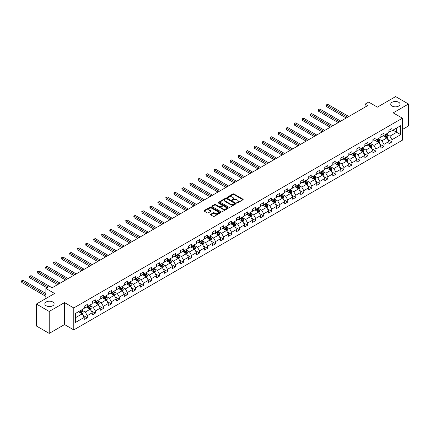 <?xml version="1.0" encoding="UTF-8"?>
<svg xmlns="http://www.w3.org/2000/svg" width="430" height="430" viewBox="0 0 430 430"><rect width="100%" height="100%" fill="white"/><g stroke="black" fill="none" stroke-linecap="round" stroke-linejoin="round"><path stroke-width="0.64" d="M236.892 202.869A0.5 0.29 0 0 0 237.596 202.869L242.955 199.778A0.715 0.414 0 0 0 243.165 199.482A0.715 0.414 0 0 0 242.955 199.192L233.877 193.951A0.715 0.414 0 0 0 232.867 193.951L227.508 197.048A0.5 0.29 0 0 0 228.212 197.451L228.905 197.053A2.284 1.317 0 0 1 232.135 197.053L232.893 197.488A2.284 1.317 0 0 1 233.56 198.424A2.284 1.317 0 0 1 232.893 199.353L232.2 199.756A0.5 0.29 0 0 0 232.904 200.16L233.597 199.762A2.284 1.317 0 0 1 236.828 199.762L237.586 200.197A2.284 1.317 0 0 1 238.252 201.132A2.284 1.317 0 0 1 237.586 202.062L236.892 202.465A0.5 0.29 0 0 0 236.892 202.869L236.892 202.465M52.761 301.978A4.655 2.688 0 0 0 47.692 301.398A4.655 2.688 0 0 0 44.822 303.876A4.655 2.688 0 0 0 46.182 305.778A4.655 2.688 0 0 0 51.251 306.359A4.655 2.688 0 0 0 54.126 303.876A4.655 2.688 0 0 0 52.761 301.978M398.685 102.265A4.655 2.688 0 0 0 393.611 101.679A4.655 2.688 0 0 0 390.741 104.162A4.655 2.688 0 0 0 392.101 106.059A4.655 2.688 0 0 0 397.175 106.645A4.655 2.688 0 0 0 400.045 104.162A4.655 2.688 0 0 0 398.685 102.265M210.716 214.28A0.715 0.414 0 0 0 210.506 214.575A0.715 0.414 0 0 0 210.716 214.866L213.264 216.338A0.715 0.414 0 0 0 214.274 216.338L220.23 212.898A0.715 0.414 0 0 0 220.439 212.608A0.715 0.414 0 0 0 220.23 212.318L211.146 207.072A0.715 0.414 0 0 0 210.136 207.072L204.185 210.512A0.715 0.414 0 0 0 203.976 210.802A0.715 0.414 0 0 0 204.185 211.092L207.26 212.871A0.715 0.414 0 0 0 208.27 212.871L210.818 211.399A0.715 0.414 0 0 0 211.028 211.108A0.715 0.414 0 0 0 210.818 210.818L209.292 209.937A1.908 1.102 0 0 1 208.733 209.157A1.908 1.102 0 0 1 209.91 208.136A1.908 1.102 0 0 1 211.99 208.378L217.972 211.829A1.908 1.102 0 0 1 218.531 212.608A1.908 1.102 0 0 1 217.349 213.624A1.908 1.102 0 0 1 215.269 213.387L214.274 212.812A0.715 0.414 0 0 0 213.264 212.812L210.716 214.28L210.716 214.866L213.264 213.404L213.264 212.812M402.437 129.473L408.5 125.974L408.5 104.012L395.648 96.594L377.406 107.129L368.666 102.087L365.065 104.162L367.639 105.646L52.041 287.853L49.471 286.369L45.876 288.444L45.876 298.538M49.213 311.444L49.213 333.406L64.532 324.564L64.532 302.602L49.213 311.444L36.367 304.026L54.61 293.491L45.876 288.444M64.532 302.602L73.783 307.944L402.437 118.196L402.437 140.158L73.783 329.901L73.783 307.944M408.5 104.012L393.181 112.859L402.437 118.196M228.959 207.276A0.715 0.414 0 0 0 229.964 207.276L235.919 203.841A0.715 0.414 0 0 0 236.129 203.546A0.715 0.414 0 0 0 235.919 203.256L226.836 198.015A0.715 0.414 0 0 0 225.831 198.015L219.875 201.45A0.715 0.414 0 0 0 219.666 201.74A0.715 0.414 0 0 0 219.875 202.035L228.959 207.276M218.332 202.981A0.5 0.29 0 0 1 218.843 203.051L228.067 208.373L222.122 211.807A0.715 0.414 0 0 1 221.111 211.807L212.028 206.561L212.028 205.981A0.715 0.414 0 0 0 211.823 206.271A0.715 0.414 0 0 0 212.028 206.561M212.028 205.981L214.575 204.508A0.715 0.414 0 0 1 215.586 204.508L219.268 206.636A0.715 0.414 0 0 0 220.278 206.636L221.971 205.658A0.715 0.414 0 0 0 222.176 205.368A0.715 0.414 0 0 0 221.971 205.078L218.134 202.863A0.5 0.29 0 0 1 218.843 202.455L228.072 207.787A0.715 0.414 0 0 1 228.282 208.077A0.715 0.414 0 0 1 228.072 208.367L228.072 207.787M49.213 333.406L36.367 325.988L36.367 304.026M83.011 315.319L87.301 317.797L87.301 315.631L92.235 312.782L92.235 314.948L95.32 313.169L95.32 310.998L100.255 308.149L100.255 310.32L103.34 308.536L103.34 306.37L108.274 303.521L108.274 305.687L111.359 303.908L111.359 301.742L116.294 298.893L116.294 301.059L119.373 299.28L119.373 297.114L124.308 294.265L124.308 296.431L127.393 294.647L127.393 292.481L132.327 289.632L132.327 291.798L135.412 290.019L135.412 287.853L140.347 285.004L140.347 287.17L143.432 285.391L143.432 283.225L148.366 280.376L148.366 282.542L151.451 280.763L151.451 278.597L156.386 275.748L156.386 277.914L159.465 276.13L159.465 273.964L164.4 271.115L164.4 273.281L167.485 271.502L167.485 269.336L172.419 266.487L172.419 268.653L175.504 266.874L175.504 264.708L180.439 261.859L180.439 264.025L183.524 262.241L183.524 260.075L188.458 257.226L188.458 259.392L191.543 257.613L191.543 255.447L196.478 252.598L196.478 254.764L199.558 252.985L199.558 250.819L204.492 247.97L204.492 250.136L207.577 248.357L207.577 246.191L212.511 243.342L212.511 245.508L215.597 243.724L215.597 241.558L220.531 238.709L220.531 240.875L223.616 239.096L223.616 236.93L228.55 234.081L228.55 236.247L231.636 234.468L231.636 232.302L236.57 229.453L236.57 231.619L239.65 229.84L239.65 227.669L244.584 224.82L244.584 226.992L247.669 225.207L247.669 223.041L252.603 220.192L252.603 222.358L255.689 220.579L255.689 218.413L260.623 215.564L260.623 217.73L263.708 215.951L263.708 213.785L268.642 210.936L268.642 213.103L271.722 211.318L271.722 209.152L276.657 206.303L276.657 208.469L279.742 206.69L279.742 204.524L284.676 201.675L284.676 203.841L287.761 202.062L287.761 199.896L292.696 197.048L292.696 199.214L295.781 197.434L295.781 195.268L300.715 192.42L300.715 194.586L303.8 192.801L303.8 190.635L308.735 187.786L308.735 189.952L311.815 188.173L311.815 186.007L316.749 183.158L316.749 185.325L319.834 183.546L319.834 181.379L324.768 178.531L324.768 180.697L327.853 178.912L327.853 176.746L332.788 173.897L332.788 176.064L335.873 174.284L335.873 172.118L340.807 169.269L340.807 171.436L343.892 169.656L343.892 167.49L348.827 164.642L348.827 166.808L351.907 165.029L351.907 162.862L356.841 160.014L356.841 162.18L359.926 160.395L359.926 158.229L364.86 155.38L364.86 157.547L367.946 155.768L367.946 153.601L372.88 150.753L372.88 152.919L375.965 151.14L375.965 148.974L380.899 146.125L380.899 148.291L383.985 146.512L383.985 144.34L388.919 141.492L388.919 143.658L391.999 141.878L391.999 139.712L400.738 134.671L400.738 125.646L396.627 128.022L396.627 132.295L400.738 134.671M87.301 317.797L84.216 319.576L84.216 317.41L75.481 322.457L75.481 313.432L84.216 308.391L84.216 306.224L87.301 304.44L87.301 306.606L92.235 303.757L92.235 301.591L95.32 299.812L95.32 301.978L100.255 299.129L100.255 296.963L103.34 295.184L103.34 297.35L108.274 294.502L108.274 292.335L111.359 290.551L111.359 292.723L116.294 289.874L116.294 287.702L119.373 285.923L119.373 288.089L124.308 285.24L124.308 283.074L127.393 281.295L127.393 283.461L132.327 280.613L132.327 278.446L135.412 276.667L135.412 278.833L140.347 275.985L140.347 273.819L143.432 272.034L143.432 274.2L148.366 271.351L148.366 269.185L151.451 267.406L151.451 269.572L156.386 266.724L156.386 264.558L159.465 262.778L159.465 264.945L164.4 262.096L164.4 259.93L167.485 258.15L167.485 260.317L172.419 257.468L172.419 255.302L175.504 253.517L175.504 255.683L180.439 252.835L180.439 250.668L183.524 248.889L183.524 251.055L188.458 248.207L188.458 246.041L191.543 244.261L191.543 246.428L196.478 243.579L196.478 241.413L199.558 239.628L199.558 241.794L204.492 238.946L204.492 236.779L207.577 235L207.577 237.166L212.511 234.318L212.511 232.152L215.597 230.373L215.597 232.539L220.531 229.69L220.531 227.524L223.616 225.745L223.616 227.911L228.55 225.062L228.55 222.896L231.636 221.111L231.636 223.277L236.57 220.429L236.57 218.263L239.65 216.483L239.65 218.65L244.584 215.801L244.584 213.635L247.669 211.856L247.669 214.022L252.603 211.173L252.603 209.007L255.689 207.222L255.689 209.394L260.623 206.54L260.623 204.374L263.708 202.595L263.708 204.761L268.642 201.912L268.642 199.746L271.722 197.967L271.722 200.133L276.657 197.284L276.657 195.118L279.742 193.339L279.742 195.505L284.676 192.656L284.676 190.49L287.761 188.705L287.761 190.872L292.696 188.023L292.696 185.857L295.781 184.078L295.781 186.244L300.715 183.395L300.715 181.229L303.8 179.45L303.8 181.616L308.735 178.767L308.735 176.601L311.815 174.822L311.815 176.988L316.749 174.139L316.749 171.973L319.834 170.189L319.834 172.355L324.768 169.506L324.768 167.34L327.853 165.561L327.853 167.727L332.788 164.878L332.788 162.712L335.873 160.933L335.873 163.099L340.807 160.25L340.807 158.084L343.892 156.3L343.892 158.466L348.827 155.617L348.827 153.451L351.907 151.672L351.907 153.838L356.841 150.989L356.841 148.823L359.926 147.044L359.926 149.21L364.86 146.361L364.86 144.195L367.946 142.416L367.946 144.582L372.88 141.733L372.88 139.567L375.965 137.783L375.965 139.949L380.899 137.1L380.899 134.934L383.985 133.155L383.985 135.321L388.919 132.472L388.919 130.306L391.999 128.527L391.999 130.693L400.738 125.646M86.478 307.084L90.182 309.218L85.247 312.067L81.544 309.933M84.216 307.203L85.247 307.794L87.301 306.606M85.247 312.067L87.301 315.631M90.182 309.218L92.235 312.782M94.498 302.451L98.201 304.59L93.267 307.439L89.564 305.3M92.235 302.575L93.267 303.166L95.32 301.978M93.267 307.439L95.32 310.998M98.201 304.59L100.255 308.149M102.517 297.823L106.215 299.963L101.281 302.811L97.583 300.672M100.255 297.942L101.281 298.538L103.34 297.35M101.281 302.811L103.34 306.37M106.215 299.963L108.274 303.521M110.537 293.195L114.235 295.329L109.301 298.178L105.603 296.044M108.274 293.314L109.301 293.905L111.359 292.723M109.301 298.178L111.359 301.742M114.235 295.329L116.294 298.893M118.551 288.568L122.254 290.702L117.32 293.55L113.617 291.416M116.294 288.686L117.32 289.277L119.373 288.089M117.32 293.55L119.373 297.114M122.254 290.702L124.308 294.265M126.57 283.934L130.274 286.074L125.34 288.922L121.636 286.783M124.308 284.053L125.34 284.649L127.393 283.461M125.34 288.922L127.393 292.481M130.274 286.074L132.327 289.632M134.59 279.306L138.293 281.446L133.354 284.294L129.656 282.155M132.327 279.425L133.354 280.021L135.412 278.833M133.354 284.294L135.412 287.853M138.293 281.446L140.347 285.004M142.609 274.679L146.307 276.812L141.373 279.661L137.675 277.527M140.347 274.797L141.373 275.388L143.432 274.2M141.373 279.661L143.432 283.225M146.307 276.812L148.366 280.376M150.629 270.045L154.327 272.185L149.393 275.033L145.695 272.894M148.366 270.169L149.393 270.76L151.451 269.572M149.393 275.033L151.451 278.597M154.327 272.185L156.386 275.748M158.643 265.418L162.346 267.557L157.412 270.405L153.709 268.266M156.386 265.536L157.412 266.132L159.465 264.945M157.412 270.405L159.465 273.964M162.346 267.557L164.4 271.115M166.663 260.79L170.366 262.923L165.432 265.772L161.728 263.638M164.4 260.908L165.432 261.499L167.485 260.317M165.432 265.772L167.485 269.336M170.366 262.923L172.419 266.487M174.682 256.162L178.38 258.296L173.446 261.144L169.748 259.01M172.419 256.28L173.446 256.871L175.504 255.683M173.446 261.144L175.504 264.708M178.38 258.296L180.439 261.859M182.702 251.528L186.4 253.668L181.465 256.517L177.767 254.377M180.439 251.647L181.465 252.243L183.524 251.055M181.465 256.517L183.524 260.075M186.4 253.668L188.458 257.226M190.721 246.901L194.419 249.04L189.485 251.889L185.787 249.749M188.458 247.019L189.485 247.615L191.543 246.428M189.485 251.889L191.543 255.447M194.419 249.04L196.478 252.598M198.735 242.273L202.439 244.407L197.504 247.255L193.801 245.121M196.478 242.391L197.504 242.982L199.558 241.794M197.504 247.255L199.558 250.819M202.439 244.407L204.492 247.97M206.755 237.645L210.458 239.779L205.524 242.627L201.821 240.494M204.492 237.763L205.524 238.354L207.577 237.166M205.524 242.627L207.577 246.191M210.458 239.779L212.511 243.342M214.774 233.012L218.472 235.151L213.538 238L209.84 235.86M212.511 233.13L213.538 233.726L215.597 232.539M213.538 238L215.597 241.558M218.472 235.151L220.531 238.709M222.794 228.384L226.492 230.518L221.557 233.372L217.859 231.232M220.531 228.502L221.557 229.093L223.616 227.911M221.557 233.372L223.616 236.93M226.492 230.518L228.55 234.081M230.808 223.756L234.511 225.89L229.577 228.738L225.874 226.605M228.55 223.874L229.577 224.465L231.636 223.277M229.577 228.738L231.636 232.302M234.511 225.89L236.57 229.453M238.827 219.123L242.531 221.262L237.596 224.111L233.893 221.971M236.57 219.241L237.596 219.837L239.65 218.65M237.596 224.111L239.65 227.669M242.531 221.262L244.584 224.82M246.847 214.495L250.55 216.634L245.616 219.483L241.913 217.344M244.584 214.613L245.616 215.21L247.669 214.022M245.616 219.483L247.669 223.041M250.55 216.634L252.603 220.192M254.866 209.867L258.564 212.001L253.63 214.85L249.932 212.716M252.603 209.985L253.63 210.576L255.689 209.394M253.63 214.85L255.689 218.413M258.564 212.001L260.623 215.564M262.886 205.239L266.584 207.373L261.65 210.222L257.952 208.088M260.623 205.357L261.65 205.948L263.708 204.761M261.65 210.222L263.708 213.785M266.584 207.373L268.642 210.936M270.9 200.606L274.603 202.745L269.669 205.594L265.966 203.454M268.642 200.724L269.669 201.321L271.722 200.133M269.669 205.594L271.722 209.152M274.603 202.745L276.657 206.303M278.919 195.978L282.623 198.117L277.689 200.966L273.985 198.827M276.657 196.096L277.689 196.693L279.742 195.505M277.689 200.966L279.742 204.524M282.623 198.117L284.676 201.675M286.939 191.35L290.642 193.484L285.708 196.333L282.005 194.199M284.676 191.468L285.708 192.059L287.761 190.872M285.708 196.333L287.761 199.896M290.642 193.484L292.696 197.048M294.958 186.717L298.656 188.856L293.722 191.705L290.024 189.565M292.696 186.84L293.722 187.432L295.781 186.244M293.722 191.705L295.781 195.268M298.656 188.856L300.715 192.42M302.978 182.089L306.676 184.228L301.742 187.077L298.044 184.938M300.715 182.207L301.742 182.804L303.8 181.616M301.742 187.077L303.8 190.635M306.676 184.228L308.735 187.786M310.992 177.461L314.695 179.595L309.761 182.444L306.058 180.31M308.735 177.579L309.761 178.171L311.815 176.988M309.761 182.444L311.815 186.007M314.695 179.595L316.749 183.158M319.012 172.833L322.715 174.967L317.781 177.816L314.077 175.682M316.749 172.951L317.781 173.543L319.834 172.355M317.781 177.816L319.834 181.379M322.715 174.967L324.768 178.531M327.031 168.2L330.735 170.339L325.8 173.188L322.097 171.049M324.768 168.318L325.8 168.915L327.853 167.727M325.8 173.188L327.853 176.746M330.735 170.339L332.788 173.897M335.051 163.572L338.749 165.711L333.814 168.56L330.116 166.421M332.788 163.69L333.814 164.287L335.873 163.099M333.814 168.56L335.873 172.118M338.749 165.711L340.807 169.269M343.07 158.944L346.768 161.078L341.834 163.927L338.136 161.793M340.807 159.062L341.834 159.654L343.892 158.466M341.834 163.927L343.892 167.49M346.768 161.078L348.827 164.642M351.084 154.316L354.788 156.45L349.853 159.299L346.15 157.165M348.827 154.434L349.853 155.026L351.907 153.838M349.853 159.299L351.907 162.862M354.788 156.45L356.841 160.014M359.104 149.683L362.807 151.822L357.873 154.671L354.169 152.532M356.841 149.801L357.873 150.398L359.926 149.21M357.873 154.671L359.926 158.229M362.807 151.822L364.86 155.38M367.123 145.055L370.821 147.189L365.887 150.043L362.189 147.904M364.86 145.173L365.887 145.765L367.946 144.582M365.887 150.043L367.946 153.601M370.821 147.189L372.88 150.753M375.143 140.427L378.841 142.561L373.906 145.41L370.208 143.276M372.88 140.546L373.906 141.137L375.965 139.949M373.906 145.41L375.965 148.974M378.841 142.561L380.899 146.125M383.162 135.794L386.86 137.933L381.926 140.782L378.228 138.643M380.899 135.912L381.926 136.509L383.985 135.321M381.926 140.782L383.985 144.34M386.86 137.933L388.919 141.492M392.923 130.156L396.627 132.295L389.945 136.154L386.242 134.015M388.919 131.284L389.945 131.881L391.999 130.693M389.945 136.154L391.999 139.712M64.532 324.564L73.783 329.901M365.065 104.162L365.065 107.129M75.481 317.706L82.162 313.852L78.459 311.712M82.162 313.852L84.216 317.41M387.709 139.401L391.999 141.878M379.69 144.034L383.985 146.512M371.671 148.662L375.965 151.14M363.651 153.29L367.946 155.768M355.637 157.917L359.926 160.395M347.617 162.551L351.907 165.029M339.598 167.179L343.892 169.656M331.578 171.806L335.873 174.284M323.564 176.434L327.853 178.912M315.545 181.068L319.834 183.546M307.525 185.696L311.815 188.173M299.506 190.323L303.8 192.801M291.486 194.957L295.781 197.434M283.472 199.584L287.761 202.062M275.453 204.212L279.742 206.69M267.433 208.84L271.722 211.318M259.414 213.474L263.708 215.951M251.394 218.101L255.689 220.579M243.38 222.729L247.669 225.207M235.361 227.362L239.65 229.84M227.341 231.99L231.636 234.468M219.322 236.618L223.616 239.096M211.302 241.246L215.597 243.724M203.288 245.879L207.577 248.357M195.268 250.507L199.558 252.985M187.249 255.135L191.543 257.613M179.229 259.763L183.524 262.241M171.21 264.396L175.504 266.874M163.196 269.024L167.485 271.502M155.176 273.652L159.465 276.13M147.157 278.285L151.451 280.763M139.137 282.913L143.432 285.391M131.123 287.541L135.412 290.019M123.104 292.169L127.393 294.647M115.084 296.802L119.373 299.28M107.065 301.43L111.359 303.908M99.045 306.058L103.34 308.536M91.031 310.691L95.32 313.169M237.091 202.944L237.586 202.659A2.284 1.317 0 0 0 238.252 201.724L238.252 201.132M233.56 198.424L233.56 199.015A2.284 1.317 0 0 1 232.893 199.95L232.399 200.235M242.955 199.192L242.955 199.778L233.877 194.543A0.715 0.414 0 0 0 232.867 194.543L227.706 197.526M235.919 203.256L235.919 203.841L226.836 198.606A0.715 0.414 0 0 0 225.831 198.606L219.886 202.041M234.656 203.75A0.5 0.29 0 0 0 234.656 203.347L226.685 198.741A0.5 0.29 0 0 0 225.981 198.741L225.25 199.165A2.284 1.317 0 0 0 224.578 200.095A2.284 1.317 0 0 0 225.25 201.03L230.695 204.175A2.284 1.317 0 0 0 233.925 204.175L234.656 203.75L234.656 204.347A0.5 0.29 0 0 0 234.801 204.142L234.801 203.546M224.578 200.095L224.578 200.692A2.284 1.317 0 0 0 225.25 201.622L225.25 201.03M234.656 204.347L233.925 204.766A2.284 1.317 0 0 1 230.695 204.766L225.25 201.622M212.038 206.567L214.575 205.105L214.575 204.508M222.176 205.368L222.176 205.965A0.715 0.414 0 0 1 221.971 206.255L220.278 207.228A0.715 0.414 0 0 1 219.268 207.228L215.586 205.105A0.715 0.414 0 0 0 214.575 205.105M223.089 208.84A1.908 1.102 0 0 0 225.169 209.082A1.908 1.102 0 0 0 226.352 208.061A1.908 1.102 0 0 0 225.793 207.281L223.686 206.067A0.715 0.414 0 0 0 222.675 206.067L220.988 207.045A0.715 0.414 0 0 0 220.778 207.335A0.715 0.414 0 0 0 220.988 207.625L223.089 208.84L223.089 209.437A1.908 1.102 0 0 0 225.169 209.673A1.908 1.102 0 0 0 226.352 208.657L226.352 208.061M220.778 207.335L220.778 207.926A0.715 0.414 0 0 0 220.988 208.222L220.988 207.625M223.089 209.437L220.988 208.222M218.531 212.608L218.531 213.199A1.908 1.102 0 0 1 217.349 214.221A1.908 1.102 0 0 1 215.269 213.979L214.274 213.404A0.715 0.414 0 0 0 213.264 213.404M208.733 209.157L208.733 209.749A1.908 1.102 0 0 0 209.292 210.528L209.292 209.937M210.818 210.818L210.818 211.399L209.292 210.528M220.219 212.904L211.146 207.668A0.715 0.414 0 0 0 210.136 207.668L204.196 211.098L204.185 210.512M387.269 138.637L387.876 137.095A1.924 1.113 -120 0 0 387.263 135.455L386.204 134.042M384.356 136.487L383.63 135.525M348.827 116.508L327.767 104.35L326.483 105.092L326.483 106.575L346.252 117.992M384.608 134.961L385.672 136.374A1.924 1.113 60 0 1 386.221 137.535L386.839 137.181A1.924 1.113 -120 0 0 386.285 136.02L385.226 134.601M384.742 134.88L385.92 136.455A0.984 0.564 60 0 1 386.097 136.751L386.839 137.181M326.483 106.575L326.198 104.925L347.542 117.25M326.198 104.925L327.767 104.35M379.249 143.265L379.862 141.723A1.924 1.113 -120 0 0 379.244 140.083L378.185 138.67M376.336 141.115L375.616 140.153M340.807 121.136L319.748 108.978L318.463 109.72L318.463 111.203L338.238 122.62M376.589 139.589L377.653 141.002A1.924 1.113 60 0 1 378.201 142.163L378.819 141.809A1.924 1.113 -120 0 0 378.271 140.648L377.207 139.234M376.723 139.513L377.9 141.083A0.984 0.564 60 0 1 378.083 141.379L378.819 141.809M318.463 111.203L318.178 109.559L339.523 121.878M318.178 109.559L319.748 108.978M371.23 147.893L371.842 146.356A1.924 1.113 -120 0 0 371.224 144.716L370.165 143.298M368.316 145.743L367.596 144.781M332.788 125.764L311.728 113.606L310.444 114.348L310.444 115.831L330.219 127.248M368.575 144.217L369.633 145.636A1.924 1.113 60 0 1 370.187 146.791L370.8 146.436A1.924 1.113 -120 0 0 370.252 145.281L369.187 143.862M368.709 144.141L369.886 145.711A0.984 0.564 60 0 1 370.063 146.012L370.8 146.436M310.444 115.831L310.164 114.186L331.503 126.506M310.164 114.186L311.728 113.606M363.21 152.526L363.823 150.984A1.924 1.113 -120 0 0 363.21 149.344L362.146 147.925M360.297 150.371L359.577 149.409M324.768 130.397L303.709 118.239L302.424 118.981L302.424 120.465L322.199 131.881M360.555 148.85L361.614 150.263A1.924 1.113 60 0 1 362.167 151.424L362.786 151.064A1.924 1.113 -120 0 0 362.232 149.909L361.173 148.49M360.689 148.769L361.866 150.339A0.984 0.564 60 0 1 362.044 150.64L362.786 151.064M302.424 120.465L302.145 118.814L323.484 131.139M302.145 118.814L303.709 118.239M355.191 157.154L355.803 155.612A1.924 1.113 -120 0 0 355.191 153.972L354.127 152.559M352.277 155.004L351.557 154.042M316.749 135.025L295.695 122.867L294.41 123.609L294.41 125.092L314.179 136.509M352.535 153.478L353.594 154.891A1.924 1.113 60 0 1 354.148 156.052L354.766 155.698A1.924 1.113 -120 0 0 354.212 154.537L353.154 153.123M352.67 153.397L353.847 154.972A0.984 0.564 60 0 1 354.024 155.268L354.766 155.698M294.41 125.092L294.125 123.448L315.464 135.767M294.125 123.448L295.695 122.867M347.177 161.782L347.784 160.245A1.924 1.113 -120 0 0 347.171 158.6L346.112 157.186M344.263 159.632L343.543 158.67M308.735 139.653L287.675 127.495L286.391 128.237L286.391 129.72L306.16 141.137M344.516 158.106L345.58 159.525A1.924 1.113 60 0 1 346.129 160.68L346.747 160.325A1.924 1.113 -120 0 0 346.193 159.165L345.134 157.751M344.65 158.03L345.827 159.6A0.984 0.564 60 0 1 346.005 159.895L346.747 160.325M286.391 129.72L286.106 128.076L307.45 140.395M286.106 128.076L287.675 127.495M339.157 166.41L339.77 164.873A1.924 1.113 -120 0 0 339.152 163.233L338.093 161.814M336.244 164.26L335.524 163.298M300.715 144.281L279.656 132.123L278.371 132.87L278.371 134.353L298.146 145.765M336.496 162.733L337.561 164.152A1.924 1.113 60 0 1 338.109 165.308L338.727 164.953A1.924 1.113 -120 0 0 338.179 163.798L337.115 162.379M336.631 162.658L337.808 164.228A0.984 0.564 60 0 1 337.991 164.529L338.727 164.953M278.371 134.353L278.086 132.703L299.43 145.023M278.086 132.703L279.656 132.123M331.138 171.043L331.75 169.501A1.924 1.113 -120 0 0 331.132 167.861L330.073 166.448M328.224 168.893L327.504 167.931M292.696 148.914L271.636 136.756L270.352 137.498L270.352 138.981L290.126 150.398M328.482 167.367L329.541 168.78A1.924 1.113 60 0 1 330.095 169.941L330.708 169.581A1.924 1.113 -120 0 0 330.159 168.426L329.095 167.007M328.617 167.286L329.794 168.861A0.984 0.564 60 0 1 329.971 169.157L330.708 169.581M270.352 138.981L270.072 137.331L291.411 149.656M270.072 137.331L271.636 136.756M323.118 175.671L323.731 174.128A1.924 1.113 -120 0 0 323.118 172.489L322.054 171.075M320.205 173.521L319.485 172.559M284.676 153.542L263.617 141.384L262.332 142.126L262.332 143.609L282.107 155.026M320.463 171.995L321.522 173.408A1.924 1.113 60 0 1 322.075 174.569L322.693 174.214A1.924 1.113 -120 0 0 322.14 173.053L321.081 171.64M320.597 171.919L321.774 173.489A0.984 0.564 60 0 1 321.952 173.784L322.693 174.214M262.332 143.609L262.053 141.964L283.392 154.284M262.053 141.964L263.617 141.384M315.099 180.299L315.711 178.762A1.924 1.113 -120 0 0 315.099 177.122L314.04 175.703M312.185 178.149L311.465 177.187M276.657 158.17L255.603 146.012L254.318 146.754L254.318 148.237L274.087 159.654M312.443 176.623L313.502 178.041A1.924 1.113 60 0 1 314.056 179.197L314.674 178.842A1.924 1.113 -120 0 0 314.12 177.681L313.062 176.268M312.578 176.547L313.755 178.117A0.984 0.564 60 0 1 313.932 178.418L314.674 178.842M254.318 148.237L254.033 146.592L275.372 158.912M254.033 146.592L255.603 146.012M307.084 184.932L307.692 183.39A1.924 1.113 -120 0 0 307.079 181.75L306.02 180.331M304.171 182.777L303.451 181.815M268.642 162.803L247.583 150.645L246.299 151.387L246.299 152.87L266.073 164.287M304.424 181.256L305.488 182.669A1.924 1.113 60 0 1 306.036 183.83L306.654 183.47A1.924 1.113 -120 0 0 306.101 182.315L305.042 180.896M304.558 181.175L305.735 182.745A0.984 0.564 60 0 1 305.913 183.046L306.654 183.47M246.299 152.87L246.014 151.22L267.358 163.545M246.014 151.22L247.583 150.645M299.065 189.56L299.678 188.018A1.924 1.113 -120 0 0 299.06 186.378L298.001 184.964M296.152 187.41L295.431 186.448M260.623 167.431L239.564 155.273L238.279 156.015L238.279 157.498L258.054 168.915M296.404 185.884L297.469 187.297A1.924 1.113 60 0 1 298.017 188.458L298.635 188.103A1.924 1.113 -120 0 0 298.087 186.942L297.022 185.529M296.539 185.803L297.716 187.378A0.984 0.564 60 0 1 297.899 187.674L298.635 188.103M238.279 157.498L237.994 155.853L259.338 168.173M237.994 155.853L239.564 155.273M291.046 194.188L291.658 192.651A1.924 1.113 -120 0 0 291.046 191.006L289.981 189.592M288.132 192.038L287.412 191.076M252.603 172.059L231.544 159.901L230.26 160.643L230.26 162.126L250.034 173.543M288.39 190.511L289.449 191.93A1.924 1.113 60 0 1 290.003 193.086L290.615 192.731A1.924 1.113 -120 0 0 290.067 191.57L289.003 190.157M288.525 190.436L289.702 192.006A0.984 0.564 60 0 1 289.879 192.301L290.615 192.731M230.26 162.126L229.98 160.481L251.319 172.801M229.98 160.481L231.544 159.901M283.026 198.816L283.639 197.279A1.924 1.113 -120 0 0 283.026 195.639L281.962 194.22M280.113 196.666L279.392 195.704M244.584 176.687L223.525 164.529L222.24 165.27L222.24 166.759L242.015 178.171M280.371 195.139L281.43 196.558A1.924 1.113 60 0 1 281.983 197.714L282.601 197.359A1.924 1.113 -120 0 0 282.048 196.204L280.989 194.785M280.505 195.064L281.682 196.634A0.984 0.564 60 0 1 281.86 196.935L282.601 197.359M222.24 166.759L221.961 165.109L243.299 177.429M221.961 165.109L223.525 164.529M275.012 203.449L275.619 201.906A1.924 1.113 -120 0 0 275.006 200.267L273.948 198.848M272.093 201.294L271.373 200.337M236.57 181.32L215.511 169.162L214.226 169.904L214.226 171.387L233.995 182.804M272.351 199.773L273.41 201.186A1.924 1.113 60 0 1 273.964 202.347L274.582 201.987A1.924 1.113 -120 0 0 274.028 200.831L272.969 199.412M272.486 199.692L273.663 201.261A0.984 0.564 60 0 1 273.84 201.562L274.582 201.987M214.226 171.387L213.941 169.737L235.28 182.062M213.941 169.737L215.511 169.162M266.992 208.077L267.6 206.534A1.924 1.113 -120 0 0 266.987 204.895L265.928 203.481M264.079 205.927L263.359 204.965M228.55 185.948L207.491 173.79L206.206 174.532L206.206 176.015L225.981 187.432M264.332 204.4L265.396 205.814A1.924 1.113 60 0 1 265.944 206.975L266.562 206.62A1.924 1.113 -120 0 0 266.009 205.459L264.95 204.046M264.466 204.32L265.643 205.895A0.984 0.564 60 0 1 265.821 206.19L266.562 206.62M206.206 176.015L205.922 174.37L227.266 186.69M205.922 174.37L207.491 173.79M258.973 212.705L259.586 211.168A1.924 1.113 -120 0 0 258.967 209.528L257.909 208.109M256.06 210.555L255.339 209.593M220.531 190.576L199.472 178.418L198.187 179.159L198.187 180.643L217.962 192.059M256.318 209.028L257.376 210.447A1.924 1.113 60 0 1 257.925 211.603L258.543 211.248A1.924 1.113 -120 0 0 257.995 210.087L256.93 208.674M256.447 208.953L257.624 210.523A0.984 0.564 60 0 1 257.806 210.824L258.543 211.248M198.187 180.643L197.902 178.998L219.246 191.318M197.902 178.998L199.472 178.418M250.953 217.338L251.566 215.796A1.924 1.113 -120 0 0 250.953 214.156L249.889 212.737M248.04 215.183L247.32 214.221M212.511 195.204L191.452 183.051L190.167 183.793L190.167 185.276L209.942 196.693M248.298 213.656L249.357 215.075A1.924 1.113 60 0 1 249.911 216.231L250.523 215.876A1.924 1.113 -120 0 0 249.975 214.72L248.911 213.301M248.432 213.581L249.61 215.15A0.984 0.564 60 0 1 249.787 215.451L250.523 215.876M190.167 185.276L189.888 183.626L211.227 195.951M189.888 183.626L191.452 183.051M242.934 221.966L243.547 220.423A1.924 1.113 -120 0 0 242.934 218.784L241.87 217.37M240.021 219.816L239.3 218.854M204.492 199.837L183.438 187.679L182.148 188.421L182.148 189.904L201.923 201.321M240.279 218.29L241.337 219.703A1.924 1.113 60 0 1 241.891 220.864L242.509 220.509A1.924 1.113 -120 0 0 241.956 219.348L240.897 217.929M240.413 218.209L241.59 219.784A0.984 0.564 60 0 1 241.767 220.079L242.509 220.509M182.148 189.904L181.869 188.254L203.207 200.579M181.869 188.254L183.438 187.679M234.92 226.594L235.527 225.057A1.924 1.113 -120 0 0 234.914 223.412L233.855 221.998M232.006 224.444L231.281 223.482M196.478 204.465L175.418 192.307L174.134 193.049L174.134 194.532L193.903 205.948M232.259 222.917L233.323 224.331A1.924 1.113 60 0 1 233.872 225.492L234.49 225.137A1.924 1.113 -120 0 0 233.936 223.976L232.877 222.563M232.393 222.842L233.571 224.412A0.984 0.564 60 0 1 233.748 224.707L234.49 225.137M174.134 194.532L173.849 192.887L195.188 205.207M173.849 192.887L175.418 192.307M226.9 231.222L227.513 229.684A1.924 1.113 -120 0 0 226.895 228.045L225.836 226.626M223.987 229.072L223.267 228.11M188.458 209.093L167.399 196.935L166.114 197.676L166.114 199.16L185.889 210.576M224.24 227.545L225.304 228.964A1.924 1.113 60 0 1 225.852 230.12L226.47 229.765A1.924 1.113 -120 0 0 225.917 228.609L224.858 227.19M224.374 227.47L225.551 229.04A0.984 0.564 60 0 1 225.728 229.34L226.47 229.765M166.114 199.16L165.829 197.515L187.174 209.835M165.829 197.515L167.399 196.935M218.881 235.855L219.494 234.312A1.924 1.113 -120 0 0 218.875 232.673L217.816 231.254M215.968 233.7L215.247 232.737M180.439 213.726L159.379 201.568L158.095 202.31L158.095 203.793L177.869 215.21M216.225 232.178L217.284 233.592A1.924 1.113 60 0 1 217.838 234.753L218.451 234.393A1.924 1.113 -120 0 0 217.902 233.237L216.838 231.818M216.36 232.098L217.532 233.667A0.984 0.564 60 0 1 217.714 233.968L218.451 234.393M158.095 203.793L157.81 202.143L179.154 214.468M157.81 202.143L159.379 201.568M210.861 240.483L211.474 238.94A1.924 1.113 -120 0 0 210.861 237.301L209.797 235.887M207.948 238.333L207.228 237.371M172.419 218.354L151.36 206.196L150.075 206.938L150.075 208.421L169.85 219.837M208.206 236.806L209.265 238.22A1.924 1.113 60 0 1 209.819 239.381L210.431 239.026A1.924 1.113 -120 0 0 209.883 237.865L208.824 236.452M208.34 236.726L209.517 238.301A0.984 0.564 60 0 1 209.695 238.596L210.431 239.026M150.075 208.421L149.796 206.776L171.135 219.096M149.796 206.776L151.36 206.196M202.842 245.111L203.454 243.573A1.924 1.113 -120 0 0 202.842 241.929L201.777 240.515M199.928 242.961L199.208 241.999M164.4 222.982L143.346 210.824L142.056 211.565L142.056 213.049L161.83 224.465M200.186 241.434L201.245 242.853A1.924 1.113 60 0 1 201.799 244.009L202.417 243.654A1.924 1.113 -120 0 0 201.863 242.493L200.805 241.079M200.321 241.359L201.498 242.928A0.984 0.564 60 0 1 201.675 243.224L202.417 243.654M142.056 213.049L141.776 211.404L163.115 223.724M141.776 211.404L143.346 210.824M194.828 249.739L195.435 248.201A1.924 1.113 -120 0 0 194.822 246.562L193.763 245.143M191.914 247.589L191.189 246.626M156.386 227.61L135.326 215.451L134.042 216.199L134.042 217.682L153.811 229.093M192.167 246.062L193.231 247.481A1.924 1.113 60 0 1 193.779 248.637L194.398 248.282A1.924 1.113 -120 0 0 193.844 247.126L192.785 245.707M192.301 245.987L193.478 247.556A0.984 0.564 60 0 1 193.656 247.857L194.398 248.282M134.042 217.682L133.757 216.032L155.101 228.351M133.757 216.032L135.326 215.451M186.808 254.372L187.421 252.829A1.924 1.113 -120 0 0 186.803 251.19L185.744 249.776M183.895 252.222L183.175 251.26M148.366 232.243L127.307 220.085L126.022 220.826L126.022 222.31L145.797 233.726M184.148 250.695L185.212 252.109A1.924 1.113 60 0 1 185.76 253.27L186.378 252.91A1.924 1.113 -120 0 0 185.83 251.754L184.766 250.335M184.282 250.615L185.459 252.19A0.984 0.564 60 0 1 185.642 252.485L186.378 252.91M126.022 222.31L125.737 220.66L147.081 232.985M125.737 220.66L127.307 220.085M178.789 259L179.401 257.457A1.924 1.113 -120 0 0 178.783 255.818L177.724 254.404M175.875 256.85L175.155 255.888M140.347 236.871L119.287 224.713L118.003 225.454L118.003 226.938L137.777 238.354M176.133 255.323L177.192 256.737A1.924 1.113 60 0 1 177.746 257.898L178.359 257.543A1.924 1.113 -120 0 0 177.81 256.382L176.746 254.969M176.268 255.248L177.445 256.817A0.984 0.564 60 0 1 177.622 257.113L178.359 257.543M118.003 226.938L117.723 225.293L139.062 237.613M117.723 225.293L119.287 224.713M170.769 263.628L171.382 262.09A1.924 1.113 -120 0 0 170.769 260.451L169.705 259.032M167.856 261.478L167.136 260.515M132.327 241.499L111.268 229.34L109.983 230.082L109.983 231.566L129.758 242.982M168.114 259.951L169.173 261.37A1.924 1.113 60 0 1 169.726 262.526L170.345 262.171A1.924 1.113 -120 0 0 169.791 261.01L168.732 259.596M168.248 259.876L169.425 261.445A0.984 0.564 60 0 1 169.603 261.746L170.345 262.171M109.983 231.566L109.704 229.921L131.042 242.24M109.704 229.921L111.268 229.34M162.75 268.261L163.362 266.718A1.924 1.113 -120 0 0 162.75 265.079L161.685 263.66M159.836 266.106L159.116 265.143M124.308 246.132L103.254 233.974L101.969 234.715L101.969 236.199L121.738 247.615M160.094 264.584L161.153 265.998A1.924 1.113 60 0 1 161.707 267.159L162.325 266.799A1.924 1.113 -120 0 0 161.771 265.643L160.713 264.224M160.229 264.504L161.406 266.073A0.984 0.564 60 0 1 161.583 266.374L162.325 266.799M101.969 236.199L101.684 234.549L123.023 246.874M101.684 234.549L103.254 233.974M154.736 272.889L155.343 271.346A1.924 1.113 -120 0 0 154.73 269.707L153.671 268.293M151.822 270.739L151.102 269.777M116.294 250.76L95.234 238.602L93.95 239.343L93.95 240.827L113.719 252.243M152.075 269.212L153.139 270.626A1.924 1.113 60 0 1 153.687 271.787L154.305 271.432A1.924 1.113 -120 0 0 153.752 270.271L152.693 268.857M152.209 269.132L153.386 270.707A0.984 0.564 60 0 1 153.564 271.002L154.305 271.432M93.95 240.827L93.665 239.182L115.009 251.502M93.665 239.182L95.234 238.602M146.716 277.517L147.329 275.979A1.924 1.113 -120 0 0 146.711 274.335L145.652 272.921M143.803 275.367L143.082 274.404M108.274 255.388L87.215 243.229L85.93 243.971L85.93 245.455L105.705 256.871M144.055 273.84L145.12 275.259A1.924 1.113 60 0 1 145.668 276.415L146.286 276.06A1.924 1.113 -120 0 0 145.738 274.899L144.674 273.485M144.19 273.765L145.367 275.334A0.984 0.564 60 0 1 145.55 275.63L146.286 276.06M85.93 245.455L85.645 243.81L106.989 256.13M85.645 243.81L87.215 243.229M138.697 282.144L139.309 280.607A1.924 1.113 -120 0 0 138.691 278.968L137.632 277.549M135.783 279.994L135.063 279.032M100.255 260.016L79.195 247.857L77.911 248.599L77.911 250.088L97.685 261.499M136.041 278.468L137.1 279.887A1.924 1.113 60 0 1 137.654 281.043L138.267 280.688A1.924 1.113 -120 0 0 137.718 279.532L136.654 278.113M136.176 278.393L137.353 279.962A0.984 0.564 60 0 1 137.53 280.263L138.267 280.688M77.911 250.088L77.631 248.438L98.97 260.757M77.631 248.438L79.195 247.857M130.677 286.778L131.29 285.235A1.924 1.113 -120 0 0 130.677 283.596L129.613 282.177M127.764 284.628L127.044 283.666M92.235 264.649L71.176 252.491L69.891 253.232L69.891 254.716L89.666 266.132M128.022 283.101L129.081 284.515A1.924 1.113 60 0 1 129.634 285.676L130.252 285.316A1.924 1.113 -120 0 0 129.699 284.16L128.64 282.741M128.156 283.021L129.333 284.596A0.984 0.564 60 0 1 129.511 284.891L130.252 285.316M69.891 254.716L69.612 253.066L90.95 265.391M69.612 253.066L71.176 252.491M122.657 291.406L123.27 289.863A1.924 1.113 -120 0 0 122.657 288.224L121.599 286.81M119.744 289.256L119.024 288.293M84.216 269.277L63.162 257.118L61.877 257.86L61.877 259.344L81.646 270.76M120.002 287.729L121.061 289.143A1.924 1.113 60 0 1 121.615 290.304L122.233 289.949A1.924 1.113 -120 0 0 121.679 288.788L120.62 287.374M120.137 287.648L121.314 289.223A0.984 0.564 60 0 1 121.491 289.519L122.233 289.949M61.877 259.344L61.592 257.699L82.931 270.019M61.592 257.699L63.162 257.118M114.643 296.034L115.251 294.496A1.924 1.113 -120 0 0 114.638 292.857L113.579 291.438M111.73 293.883L111.01 292.921M76.201 273.905L55.142 261.746L53.858 262.488L53.858 263.972L73.632 275.388M111.983 292.357L113.047 293.776A1.924 1.113 60 0 1 113.595 294.932L114.213 294.577A1.924 1.113 -120 0 0 113.66 293.416L112.601 292.002M112.117 292.282L113.294 293.851A0.984 0.564 60 0 1 113.472 294.152L114.213 294.577M53.858 263.972L53.573 262.327L74.917 274.646M53.573 262.327L55.142 261.746M106.624 300.667L107.237 299.124A1.924 1.113 -120 0 0 106.618 297.485L105.56 296.066M103.711 298.511L102.99 297.549M68.182 278.533L47.123 266.38L45.838 267.121L45.838 268.605L65.613 280.021M103.963 296.985L105.028 298.404A1.924 1.113 60 0 1 105.576 299.56L106.194 299.205A1.924 1.113 -120 0 0 105.646 298.049L104.581 296.63M104.098 296.91L105.275 298.479A0.984 0.564 60 0 1 105.457 298.78L106.194 299.205M45.838 268.605L45.553 266.955L66.897 279.28M45.553 266.955L47.123 266.38M98.604 305.295L99.217 303.752A1.924 1.113 -120 0 0 98.604 302.113L97.54 300.699M95.691 303.145L94.971 302.183M60.162 283.166L39.103 271.007L37.819 271.749L37.819 273.233L57.593 284.649M95.949 301.618L97.008 303.032A1.924 1.113 60 0 1 97.562 304.193L98.174 303.838A1.924 1.113 -120 0 0 97.626 302.677L96.562 301.258M96.083 301.537L97.261 303.112A0.984 0.564 60 0 1 97.438 303.408L98.174 303.838M37.819 273.233L37.539 271.583L58.878 283.908M37.539 271.583L39.103 271.007M90.585 309.923L91.198 308.385A1.924 1.113 -120 0 0 90.585 306.74L89.521 305.327M87.672 307.772L86.951 306.81M52.143 287.794L31.084 275.635L29.799 276.377L29.799 277.861L47.004 287.794M87.93 306.246L88.989 307.66A1.924 1.113 60 0 1 89.542 308.821L90.16 308.466A1.924 1.113 -120 0 0 89.607 307.305L88.548 305.891M88.064 306.171L89.241 307.74A0.984 0.564 60 0 1 89.419 308.036L90.16 308.466M29.799 277.861L29.52 276.216L48.289 287.052M29.52 276.216L31.084 275.635M82.571 314.55L83.178 313.013A1.924 1.113 -120 0 0 82.565 311.374L81.506 309.955M79.652 312.4L78.932 311.438M45.876 293.432L23.07 280.263L21.785 281.005L21.785 282.488L45.876 296.399M79.91 310.874L80.969 312.293A1.924 1.113 60 0 1 81.523 313.448L82.141 313.094A1.924 1.113 -120 0 0 81.587 311.938L80.528 310.519M80.044 310.799L81.222 312.368A0.984 0.564 60 0 1 81.399 312.669L82.141 313.094M21.785 282.488L21.5 280.844L45.876 294.915M21.5 280.844L23.07 280.263M237.586 202.659L237.586 202.062M232.2 200.16L232.2 199.756M232.893 199.95L232.893 199.353M227.508 197.451L227.508 197.048M232.867 194.543L232.867 193.951M233.877 194.543L233.877 193.951M219.875 202.035L219.875 201.45M225.831 198.606L225.831 198.015M226.836 198.606L226.836 198.015M230.695 204.766L230.695 204.175M233.925 204.766L233.925 204.175M215.586 205.105L215.586 204.508M219.268 207.228L219.268 206.636M220.278 207.228L220.278 206.636M221.971 206.255L221.971 205.658M218.843 203.051L218.843 202.455M214.274 213.404L214.274 212.812M215.269 213.979L215.269 213.387M210.136 207.668L210.136 207.072M211.146 207.668L211.146 207.072M220.23 212.898L220.23 212.318M386.672 137.826L387.865 137.132M386.285 136.02L387.263 135.455M384.914 136.81L385.672 136.374M378.653 142.454L379.846 141.76M378.271 140.648L379.244 140.083M376.9 141.438L377.653 141.002M370.633 147.081L371.826 146.393M370.252 145.281L371.224 144.716M368.881 146.071L369.633 145.636M362.614 151.709L363.812 151.021M362.232 149.909L363.21 149.344M360.861 150.699L361.614 150.263M354.599 156.343L355.793 155.649M354.212 154.537L355.191 153.972M352.842 155.327L353.594 154.891M346.58 160.971L347.773 160.282M346.193 159.165L347.171 158.6M344.822 159.96L345.58 159.525M338.56 165.598L339.754 164.91M338.179 163.798L339.152 163.233M336.808 164.588L337.561 164.152M330.541 170.226L331.734 169.538M330.159 168.426L331.132 167.861M328.789 169.216L329.541 168.78M322.521 174.859L323.72 174.166M322.14 173.053L323.118 172.489M320.769 173.844L321.522 173.408M314.507 179.487L315.701 178.799M314.12 177.681L315.099 177.122M312.75 178.477L313.502 178.041M306.488 184.115L307.681 183.427M306.101 182.315L307.079 181.75M304.73 183.105L305.488 182.669M298.468 188.749L299.662 188.055M298.087 186.942L299.06 186.378M296.716 187.733L297.469 187.297M290.449 193.376L291.647 192.683M290.067 191.57L291.046 191.006M288.697 192.361L289.449 191.93M282.429 198.004L283.628 197.316M282.048 196.204L283.026 195.639M280.677 196.994L281.43 196.558M274.415 202.632L275.608 201.944M274.028 200.831L275.006 200.267M272.658 201.622L273.41 201.186M266.396 207.265L267.589 206.572M266.009 205.459L266.987 204.895M264.644 206.25L265.396 205.814M258.376 211.893L259.57 211.205M257.995 210.087L258.967 209.528M256.624 210.883L257.376 210.447M250.357 216.521L251.555 215.833M249.975 214.72L250.953 214.156M248.604 215.511L249.357 215.075M242.337 221.154L243.536 220.461M241.956 219.348L242.934 218.784M240.585 220.138L241.337 219.703M234.323 225.782L235.516 225.089M233.936 223.976L234.914 223.412M232.565 224.766L233.323 224.331M226.304 230.41L227.497 229.722M225.917 228.609L226.895 228.045M224.551 229.4L225.304 228.964M218.284 235.038L219.477 234.35M217.902 233.237L218.875 232.673M216.532 234.027L217.284 233.592M210.265 239.671L211.463 238.978M209.883 237.865L210.861 237.301M208.512 238.655L209.265 238.22M202.245 244.299L203.444 243.611M201.863 242.493L202.842 241.929M200.493 243.289L201.245 242.853M194.231 248.927L195.424 248.239M193.844 247.126L194.822 246.562M192.473 247.916L193.231 247.481M186.212 253.555L187.405 252.867M185.83 251.754L186.803 251.19M184.459 252.544L185.212 252.109M178.192 258.188L179.385 257.495M177.81 256.382L178.783 255.818M176.44 257.172L177.192 256.737M170.173 262.816L171.371 262.128M169.791 261.01L170.769 260.451M168.42 261.805L169.173 261.37M162.158 267.444L163.352 266.756M161.771 265.643L162.75 265.079M160.401 266.433L161.153 265.998M154.139 272.077L155.332 271.384M153.752 270.271L154.73 269.707M152.381 271.061L153.139 270.626M146.119 276.705L147.313 276.012M145.738 274.899L146.711 274.335M144.367 275.689L145.12 275.259M138.1 281.333L139.293 280.645M137.718 279.532L138.691 278.968M136.348 280.322L137.1 279.887M130.08 285.961L131.279 285.273M129.699 284.16L130.677 283.596M128.328 284.95L129.081 284.515M122.066 290.594L123.259 289.901M121.679 288.788L122.657 288.224M120.309 289.578L121.061 289.143M114.047 295.222L115.24 294.534M113.66 293.416L114.638 292.857M112.289 294.211L113.047 293.776M106.027 299.85L107.22 299.162M105.646 298.049L106.618 297.485M104.275 298.839L105.028 298.404M98.008 304.483L99.206 303.79M97.626 302.677L98.604 302.113M96.255 303.467L97.008 303.032M89.988 309.111L91.187 308.417M89.607 307.305L90.585 306.74M88.236 308.095L88.989 307.66M81.974 313.739L83.167 313.051M81.587 311.938L82.565 311.374M80.216 312.728L80.969 312.293"/></g></svg>
